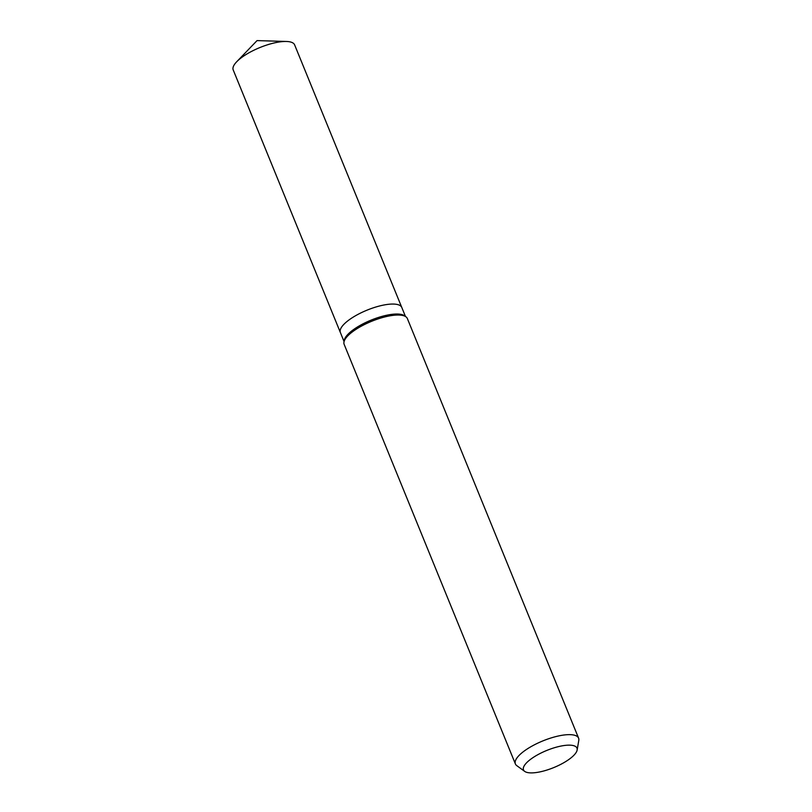 <?xml version="1.0" encoding="UTF-8"?>
<svg xmlns="http://www.w3.org/2000/svg" width="812" height="812" viewBox="0 0 812 812"><rect width="100%" height="100%" fill="white"/><g stroke="black" fill="none" stroke-linecap="round" stroke-linejoin="round"><path stroke-width="1.22" d="M524.704 771.4L516.808 765.665A34.134 10.942 -22.2 0 1 515.387 763.94L344.146 344.329A34.134 10.942 -22.2 0 1 343.953 342.096L344.247 340.329A33.17 10.637 -22.2 0 1 354.732 328.748A33.17 10.637 -22.2 0 1 404.477 315.746L405.939 316.802A34.134 10.942 -22.2 0 1 407.35 318.537L578.591 738.149A34.134 10.942 -22.2 0 1 578.794 740.371L577.149 749.994A28.877 9.257 -22.2 0 1 568.024 760.073A28.877 9.257 -22.2 0 1 524.704 771.4A28.877 9.257 -22.2 0 1 532.469 757.972A28.877 9.257 -22.2 0 1 562.188 745.832A28.877 9.257 -22.2 0 1 577.149 749.994M350.662 318.781A33.16 10.637 -22.2 0 0 340.37 332.514A33.17 10.637 -22.2 0 1 350.662 318.781A33.17 10.637 -22.2 0 1 381.995 305.403A33.17 10.637 -22.2 0 1 401.788 307.454L405.462 316.457M343.953 342.096A34.134 10.942 -22.2 0 1 354.732 330.19A34.134 10.942 -22.2 0 1 405.939 316.802M515.387 763.94A34.134 10.942 -22.2 0 1 525.973 749.801A34.134 10.942 -22.2 0 1 558.23 736.027A34.134 10.942 -22.2 0 1 578.591 738.149M340.34 332.433L233.206 69.923A33.17 10.637 -22.2 0 1 236.688 61.773A33.17 10.637 -22.2 0 1 243.498 56.18A33.17 10.637 -22.2 0 1 286.433 41.473A33.17 10.637 -22.2 0 1 294.624 44.863L401.747 307.372M340.37 332.514L344.044 341.527M286.433 41.473L257.059 40.6L236.688 61.773"/></g></svg>
